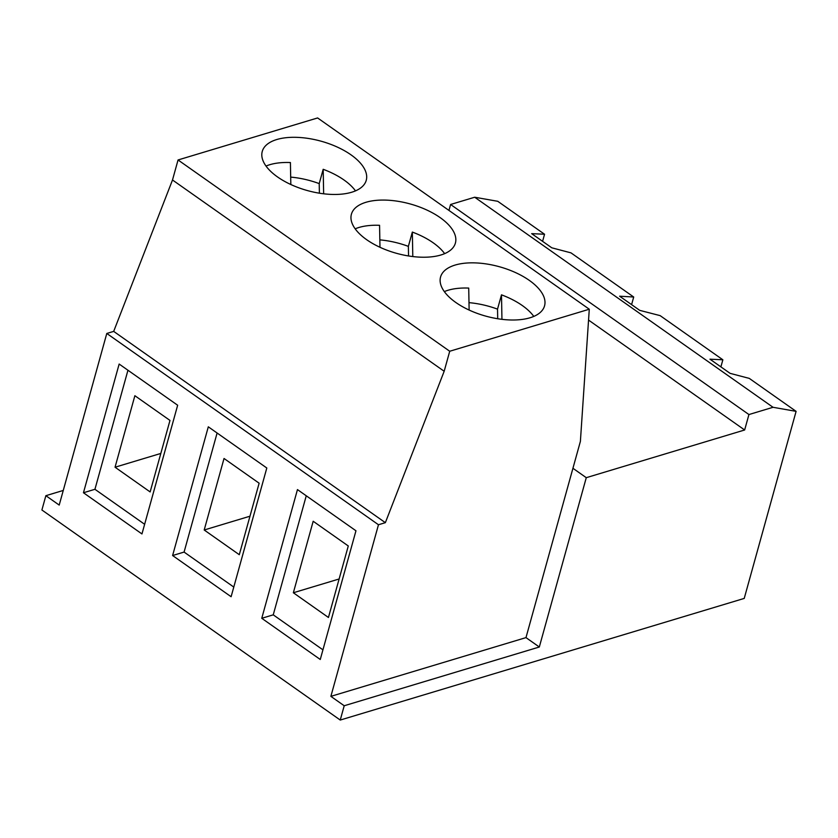 <?xml version="1.0" encoding="UTF-8"?>
<svg xmlns="http://www.w3.org/2000/svg" width="838" height="838" viewBox="0 0 838 838"><rect width="100%" height="100%" fill="white"/><g stroke="black" fill="none" stroke-linecap="round" stroke-linejoin="round"><path stroke-width="1.26" d="M444.643 253.642A53.957 25.611 15.5 0 0 433.152 242.769A53.957 25.611 15.5 0 0 412.338 232.074L408.368 246.372A53.957 25.611 15.5 0 0 379.834 239.878M366.677 239.71A53.957 25.611 15.5 0 0 420.498 257.172A53.957 25.611 15.5 0 0 455.401 243.072A53.957 25.611 15.5 0 0 440.128 217.597A53.957 25.611 15.5 0 0 386.308 200.125A53.957 25.611 15.5 0 0 351.405 214.235A53.957 25.611 15.5 0 0 366.677 239.71M355.49 190.875A53.957 25.611 15.5 0 0 343.999 179.992A53.957 25.611 15.5 0 0 323.185 169.297L323.646 193.798M277.525 176.944A53.957 25.611 15.5 0 0 331.345 194.406A53.957 25.611 15.5 0 0 366.248 180.306A53.957 25.611 15.5 0 0 350.975 154.821A53.957 25.611 15.5 0 0 297.155 137.359A53.957 25.611 15.5 0 0 262.252 151.458A53.957 25.611 15.5 0 0 277.525 176.944M533.796 316.418A53.957 25.611 15.5 0 0 522.304 305.535A53.957 25.611 15.5 0 0 501.491 294.84L497.521 309.138A53.957 25.611 15.5 0 0 468.987 302.654M455.83 302.487A53.957 25.611 15.5 0 0 509.661 319.948A53.957 25.611 15.5 0 0 544.553 305.839A53.957 25.611 15.5 0 0 529.281 280.363A53.957 25.611 15.5 0 0 475.46 262.902A53.957 25.611 15.5 0 0 440.568 277.001A53.957 25.611 15.5 0 0 455.83 302.487M448.948 210.422L450.593 204.482L474.685 197.234L497.751 201.298L544.553 234.242L531.669 233.645L551.792 247.807L570.992 252.867L633.706 297.019L619.617 296.202L639.74 310.364L660.145 315.633L722.859 359.785L720.89 366.876M631.59 304.634L633.706 297.019M355.186 228.837A53.957 25.611 15.5 0 1 379.562 225.307L379.981 247.283M444.339 291.603A53.957 25.611 15.5 0 1 468.714 288.083L469.133 310.05M525.981 637.613L330.874 696.357L378.472 524.745L385.354 522.671L444.171 371.265L449.723 351.248L589.282 309.222L580.388 441.396L525.981 637.613L539.316 647.009L344.209 705.753L340.249 720.052L744.228 598.416L796.1 411.353L773.034 407.289L748.931 414.548L744.647 429.988L586.275 477.681L572.941 468.285M542.584 241.334L544.553 234.242M722.859 359.785L709.975 359.188L730.097 373.35L749.298 378.399L796.1 411.353M378.472 524.745L106.793 333.461L59.205 505.084L45.87 495.687L41.9 509.996L340.249 720.052M172.607 555.531L231.11 596.719L266.809 468.002L208.306 426.814L172.607 555.531L184.088 552.074L233.792 587.061M355.961 530.779L297.459 489.591L261.76 618.297L320.263 659.485L355.961 530.779M177.656 405.236L119.153 364.048L83.454 492.754L141.957 533.942L177.656 405.236M344.209 705.753L330.874 696.357M106.793 333.461L113.685 331.387L385.354 522.671M113.685 331.387L172.502 179.992L444.171 371.265M172.502 179.992L178.054 159.964L449.723 351.248M178.054 159.964L317.612 117.949L589.282 309.222M588.548 320.085L744.647 429.988M450.593 204.482L748.931 414.548M474.685 197.234L773.034 407.289M45.87 495.687L63.259 490.45M586.275 477.681L539.316 647.009M127.952 370.239L94.935 489.298L144.639 524.295M94.935 489.298L83.454 492.754M150.138 491.937L169.978 420.425L134.876 395.714L115.047 467.216L150.138 491.937M306.258 495.782L273.24 614.841L322.944 649.838M273.24 614.841L261.76 618.297M348.283 545.967L313.182 521.257L293.352 592.759L328.444 617.48L348.283 545.967M217.105 433.016L184.088 552.074M224.029 458.48L204.2 529.993L239.291 554.704L259.131 483.201L224.029 458.48M160.823 453.442L115.047 467.216M339.128 578.985L293.352 592.759M249.975 516.208L204.2 529.993M501.952 319.33L501.491 294.84M319.393 193.19L319.215 183.606L323.185 169.297M319.215 183.606A53.957 25.611 15.5 0 0 290.681 177.111M290.828 184.507L290.409 162.541A53.957 25.611 15.5 0 0 266.034 166.06M412.799 256.564L412.338 232.074M497.709 318.733L497.521 309.138M408.546 255.967L408.368 246.372"/></g></svg>
